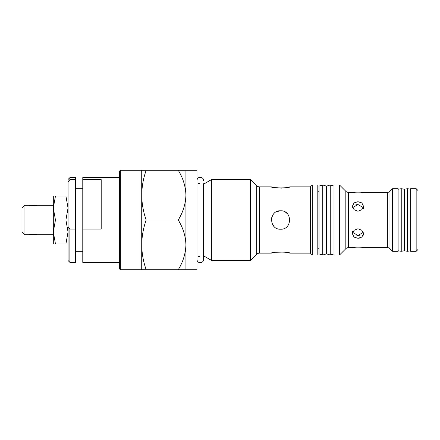 <?xml version="1.0" encoding="UTF-8"?>
<svg xmlns="http://www.w3.org/2000/svg" width="440" height="440" viewBox="0 0 440 440"><rect width="100%" height="100%" fill="white"/><g stroke="black" fill="none" stroke-linecap="round" stroke-linejoin="round"><path stroke-width="0.66" d="M352.666 232.408L357.957 235.488L356.873 235.406M357.957 228.751L354.046 230.291L352.429 233.816L354.052 237.061L357.957 238.321L361.861 237.061L363.479 233.816L361.861 230.291L357.957 228.751M357.957 201.68L354.052 202.939L352.429 206.184L354.046 209.71L357.957 211.25L361.861 209.71L363.479 206.184L361.861 202.939L357.957 201.68M355.845 204.826L357.957 204.512L352.666 207.592M354.096 247.346L357.957 247.071M361.861 247.352L363.479 247.627C363.825 247.022 352.088 247.022 352.429 247.627L348.43 247.627A3.685 3.685 0 0 0 345.824 248.705L339.537 254.997L339.537 185.004L334.01 185.004L334.01 254.997L339.537 254.997M387.37 192.374A3.685 3.685 0 0 0 389.978 191.296L389.978 248.705A3.685 3.685 0 0 0 387.37 247.627L387.37 192.374L363.479 192.374L360.113 192.847M360.069 192.847L357.984 192.929M357.891 192.929L354.272 192.681M353.936 192.632L352.429 192.374C352.083 192.979 363.82 192.979 363.479 192.374M282.128 210.92L280.599 210.793C268.714 210.215 268.719 229.785 280.599 229.207C292.474 229.785 292.485 210.221 280.599 210.793L276.876 211.574M271.799 217.272L271.387 219.907M272.212 223.812L274.087 226.512M284.158 252.049L289.806 253.154C290.378 251.74 270.815 251.74 271.387 253.154L275.462 252.263L284.097 252.043M289.806 253.154L310.437 253.154L310.437 186.846L289.806 186.846L287.15 187.484M287.073 187.501L284.119 187.957M281.902 188.122L274.456 187.566M345.824 248.705L345.824 191.296A3.685 3.685 0 0 0 348.43 192.374L348.43 247.627M256.68 254.232L256.68 185.768L250.393 179.482L250.393 260.519L256.68 254.232A3.685 3.685 0 0 1 259.287 253.154L271.387 253.154M256.68 185.768A3.685 3.685 0 0 0 259.287 186.846L259.287 253.154M199.925 183.733A2.948 2.948 0 0 1 198.418 183.321M199.925 256.267A2.948 2.948 0 0 0 198.418 256.68M196.977 259.419A3.317 3.317 0 0 0 200.294 262.73A3.317 3.317 0 0 0 203.61 259.419L203.61 256.267A2.948 2.948 0 0 1 205.029 256.663L211.712 260.519L211.712 179.482L205.029 183.337L205.029 256.663M203.61 259.419L203.61 183.733A2.948 2.948 0 0 0 205.029 183.337M185.928 269.731L178.233 269.731C183.04 261.987 185.603 253.699 185.928 244.865L185.928 269.731L196.977 269.731L196.977 170.269L185.928 170.269L185.928 195.135C185.631 186.401 183.068 178.112 178.233 170.269L185.928 170.269M178.233 220C183.068 227.843 185.631 236.132 185.928 244.865L185.928 195.135C185.603 203.968 183.04 212.256 178.233 220L146.163 220C143.319 228.118 141.84 236.407 141.719 244.865L141.719 170.269L146.163 170.269C143.319 178.387 141.84 186.676 141.719 195.135C141.84 203.615 143.319 211.899 146.163 220M250.393 179.482L211.712 179.482M250.393 260.519L211.712 260.519M259.287 186.846L271.387 186.846C270.815 188.26 290.373 188.26 289.806 186.846M310.437 253.154L312.279 254.997L312.279 185.004L310.437 186.846M312.279 254.997L317.801 254.997L317.801 185.004L312.279 185.004M319.006 191.268L317.801 191.268M319.006 248.732L317.801 248.732M345.824 191.296L339.537 185.004M352.429 192.374L348.43 192.374M387.37 247.627L363.479 247.627M389.978 248.705L392.584 251.312L392.584 188.689L389.978 191.296M392.584 251.312L398.107 251.312L398.107 188.689L392.584 188.689M416.158 251.312L416.158 188.689L410.63 188.689L410.63 251.312L416.158 251.312L418 249.469L418 190.531L416.158 188.689M141.719 244.865C141.84 253.341 143.319 261.63 146.163 269.731L141.719 269.731L141.719 244.865M363.44 234.372L363.061 235.604M360.069 237.996L357.957 238.321M146.163 269.731L178.233 269.731M178.233 170.269L146.163 170.269M289.63 221.788L289.795 219.516M287.183 213.565L285.72 212.35M360.069 235.174L357.957 235.488L363.242 232.408M363.242 207.592L357.957 204.512M53.312 234.735L36.735 234.735C36.965 234.229 29.139 234.229 29.37 234.735L24.948 234.735L22 231.787L22 208.214L24.948 205.266L29.37 205.266C29.139 205.772 36.96 205.772 36.735 205.266L53.312 205.266M29.37 234.735L30.415 234.509M30.448 234.504L36.735 234.735M35.657 205.497L34.546 205.656M34.441 205.667L33.083 205.733M33.039 205.733L31.675 205.667M31.587 205.656L30.443 205.497M24.948 234.735L24.948 205.266M82.781 229.053L82.781 179.636L101.2 179.636L101.2 229.053L82.781 229.053L82.781 262.361L119.62 262.361M69.889 262.361L68.046 260.519L68.046 226.617L69.889 229.053L69.889 262.361L75.416 262.361L75.416 177.639L69.889 177.639L69.889 179.636L68.046 182.072L68.046 226.617M68.046 182.072L68.046 179.482L69.889 177.639M82.781 179.636L82.781 177.639L119.62 177.639M75.416 229.053L69.889 229.053M69.889 179.636L75.416 179.636M120.357 269.731L119.62 268.994L119.62 171.006L120.357 170.269L120.357 269.731L140.982 269.731L140.982 170.269L141.719 171.006M68.046 243.941L55.451 243.941L53.312 231.974L55.451 220L53.312 208.027L55.451 196.059L68.046 196.059M55.451 243.941L53.312 243.941L53.312 196.059L55.451 196.059M65.907 243.941L68.046 231.974L65.907 220L68.046 208.027L65.907 196.059M55.451 220L65.907 220M410.63 189.239L407.5 188.689L407.5 251.312L410.63 250.762M407.5 251.312L404.371 250.762L404.371 189.239L407.5 188.689M404.371 189.239L401.242 188.689L401.242 251.312L404.371 250.762M398.107 250.762L401.242 251.312M398.107 189.239L401.242 188.689M334.01 186.109L330.259 185.004L330.259 254.997L334.01 253.891M330.259 185.004L326.507 186.109L326.507 253.891L330.259 254.997M322.757 220L322.757 254.997L319.006 253.891L319.006 186.109L322.757 185.004L322.757 220M203.61 180.582A3.317 3.317 0 0 0 200.294 177.271A3.317 3.317 0 0 0 196.977 180.582M352.429 233.816L352.429 231.049M363.479 208.951L363.479 206.184M82.781 251.312L75.416 251.312M82.781 188.689L75.416 188.689M120.357 170.269L140.982 170.269M141.719 268.994L140.982 269.731M326.507 253.891L322.757 254.997M326.507 186.109L322.757 185.004"/></g></svg>
